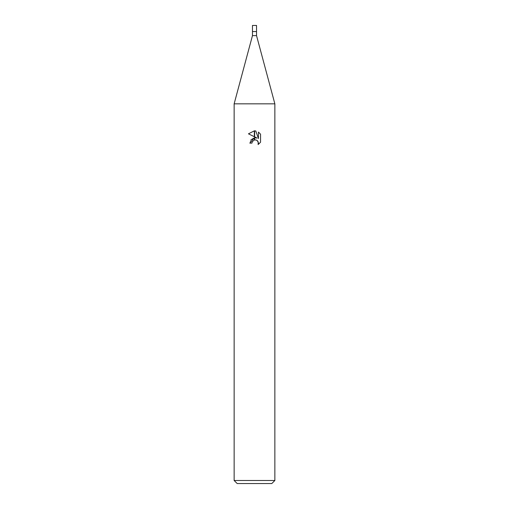 <?xml version="1.0" encoding="UTF-8"?>
<svg xmlns="http://www.w3.org/2000/svg" width="509" height="509" viewBox="0 0 509 509"><rect width="100%" height="100%" fill="white"/><g stroke="black" fill="none" stroke-linecap="round" stroke-linejoin="round"><path stroke-width="0.38" stroke-dasharray="2.54 1.91" d="M256.536 35.63L252.464 35.63M256.536 31.558L252.464 31.558L256.536 31.558M274.86 103.836L234.14 103.836L274.86 103.836M271.806 483.55L237.194 483.55M274.86 480.496L234.14 480.496M260.551 142.227L260.551 134.191M248.449 133.822L257.096 138.085M250.88 139.88L249.817 143.118L251.955 143.118M255.683 139.886L256.619 140.172M258.451 132.073L258.451 138.582L255.811 130.985M256.536 25.45L252.464 25.45"/><path stroke-width="0.76" d="M254.5 35.63L256.536 35.63L274.86 103.836L274.86 480.496L234.14 480.496L234.14 103.836L274.86 103.836L234.14 103.836L252.464 35.63L254.5 35.63M252.464 35.63L252.464 25.45L256.536 25.45L256.536 31.558L252.464 31.558L256.536 31.558L256.536 35.63M234.14 480.496L237.194 483.55L271.806 483.55L274.86 480.496M257.096 138.085L254.646 136.876L254.646 130.845L255.811 130.985L258.451 138.582L258.451 132.073L260.551 134.191L260.551 142.227L258.114 144.556L258.457 143.099L257.509 140.802L256.453 140.096L254.646 139.899L254.646 137.754L257.096 138.085L254.646 137.754M251.955 143.118L249.817 143.118L254.354 137.793L254.354 139.962L252.299 141.642L251.955 143.118L252.171 141.928M256.619 140.172L258.216 141.852L258.12 144.55L260.551 142.221M254.354 130.838L254.354 136.736L248.449 133.822L254.354 130.838L248.449 133.822M254.5 137.767L250.88 139.88M252.299 141.642L254.347 139.962M254.5 139.924L255.588 139.873M260.551 134.191L258.451 132.073M255.811 130.985L254.646 130.845"/></g></svg>
